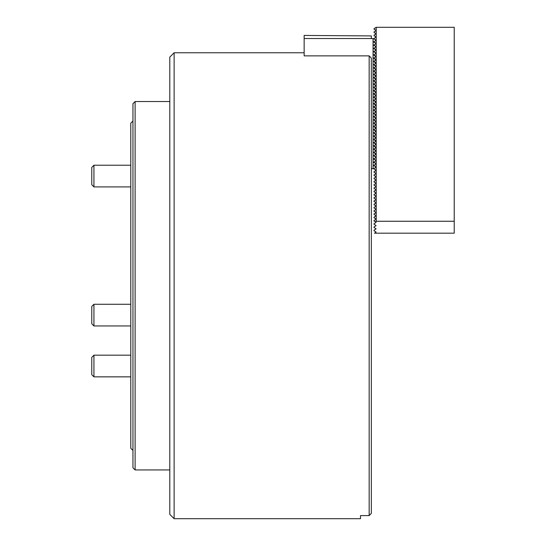 <?xml version="1.0" encoding="UTF-8"?>
<svg xmlns="http://www.w3.org/2000/svg" width="546" height="546" viewBox="0 0 546 546"><rect width="100%" height="100%" fill="white"/><g stroke="black" fill="none" stroke-linecap="round" stroke-linejoin="round"><path stroke-width="0.82" d="M174.126 518.7L169.792 514.366L169.792 57.098L174.126 52.764L174.126 518.7L360.497 518.7L360.497 515.595L369.164 515.595L369.164 55.869L304.149 55.869L304.149 38.52L371.335 38.52L373.717 38.677L375.668 39.926L375.668 40.677L373.826 41.742L375.668 43.182L375.668 43.926L373.826 44.99L375.668 46.43L375.668 47.181L373.826 48.239L375.668 49.679L375.668 50.43L373.826 51.495L375.668 52.935L375.668 53.679L373.826 54.743L375.668 56.183L375.668 56.927L373.826 57.992L375.668 59.432L375.668 60.183L373.826 61.248L375.668 62.681L375.668 63.432L373.826 64.496L375.668 65.936L375.668 66.68L373.826 67.745L375.668 69.185L375.668 69.936L373.826 70.994L375.668 72.434L375.668 73.184L373.826 74.249L375.668 75.689L375.668 76.433L373.826 77.498L375.668 78.938L375.668 79.689L373.826 80.747L375.668 82.187L375.668 82.937L373.826 84.002L375.668 85.435L375.668 86.186L373.826 87.251L375.668 88.691L375.668 89.435L373.826 90.499L375.668 91.94L375.668 92.69L373.826 93.755L375.668 95.188L375.668 95.939L373.826 97.004L375.668 98.444L375.668 99.188L373.826 100.252L375.668 101.692L375.668 102.443L373.826 103.501L375.668 104.941L375.668 105.692L373.826 106.757L375.668 108.197L375.668 108.941L373.826 110.005L375.668 111.445L375.668 112.196L373.826 113.254L375.668 114.694L375.668 115.445L373.826 116.51L375.668 117.943L375.668 118.694L373.826 119.758L375.668 121.198L375.668 121.942L373.826 123.007L375.668 124.447L375.668 125.198L373.826 126.263L375.668 127.696L375.668 128.446L373.826 129.511L375.668 130.951L375.668 131.695L373.826 132.76L375.668 134.2L375.668 134.951L373.826 136.009L375.668 137.449L375.668 138.199L373.826 139.264L375.668 140.704L375.668 141.448L373.826 142.513L375.668 143.953L375.668 144.697L373.826 145.762L375.668 147.202L375.668 147.952L373.826 149.017L375.668 150.45L375.668 151.201L373.826 152.266L375.668 153.706L375.668 154.45L373.826 155.514L375.668 156.955L375.668 157.705L373.826 158.763L375.668 160.203L375.668 160.954L373.826 162.019L375.668 163.459L375.668 164.203L373.826 165.267L375.668 166.707L375.668 167.458L373.717 168.707L371.335 168.707M369.164 55.869L371.335 58.067L371.335 513.397L369.164 515.595M304.149 38.52L304.149 35.429L371.335 35.92L371.335 38.52M373.068 168.707L373.068 38.677M373.826 165.267L373.826 165.643M373.826 162.019L373.826 162.394M373.826 158.763L373.826 159.139M373.826 54.743L373.826 55.119M373.826 51.495L373.826 51.87M373.826 48.239L373.826 48.614M373.826 44.99L373.826 45.366M373.826 41.742L373.826 42.117M375.989 231.907L374.044 230.781L374.044 230.159L375.989 229.033M375.989 228.658L374.044 227.532L374.044 226.904L375.989 225.785M375.989 225.409L374.044 224.283L374.044 223.655L375.989 222.529M375.989 222.154L374.044 221.028L374.044 220.407L375.989 219.28M375.989 218.905L374.044 217.779L374.044 217.151L375.989 216.032M375.989 215.656L374.044 214.53L374.044 213.902L375.989 212.776M375.989 212.401L374.044 211.282L374.044 210.654L375.989 209.528M375.989 209.152L374.044 208.026L374.044 207.405L375.989 206.279M375.989 205.903L374.044 204.777L374.044 204.149L375.989 203.023M375.989 202.648L374.044 201.529L374.044 200.901L375.989 199.775M375.989 199.399L374.044 198.273L374.044 197.652L375.989 196.526M375.989 196.15L374.044 195.024L374.044 194.396L375.989 193.277M375.989 192.902L374.044 191.776L374.044 191.148L375.989 190.022M375.989 189.646L374.044 188.52L374.044 187.899L375.989 186.773M375.989 186.398L374.044 185.271L374.044 184.644L375.989 183.524M375.989 183.149L374.044 182.023L374.044 181.395L375.989 180.269M375.989 179.893L374.044 178.774L374.044 178.146L375.989 177.02M375.989 176.645L374.044 175.519L374.044 174.897L375.989 173.771M375.989 173.396L374.044 172.27L374.044 171.642L375.989 170.523M375.989 170.147L374.044 169.021L374.044 168.393L375.989 167.267M375.989 166.892L374.044 165.766L374.044 165.145L375.989 164.018M375.989 163.643L374.044 162.517L374.044 161.889L375.989 160.77M375.989 160.394L374.044 159.268L374.044 158.64L375.989 157.514M375.989 157.139L374.044 156.019L374.044 155.392L375.989 154.265L374.044 152.764L374.044 152.143L375.989 151.017L374.044 149.515L374.044 148.887L375.989 147.761L374.044 146.267L374.044 145.639L375.989 144.513L374.044 143.011L374.044 142.39L375.989 141.264L374.044 139.762L374.044 139.134L375.989 138.015L374.044 136.514L374.044 135.886L375.989 134.76L374.044 133.258L374.044 132.637L375.989 131.511L374.044 130.009L374.044 129.382L375.989 128.262L374.044 126.761L374.044 126.133L375.989 125.007L374.044 123.512L374.044 122.884L375.989 121.758L374.044 120.256L374.044 119.635L375.989 118.509L374.044 117.008L374.044 116.38L375.989 115.254L374.044 113.759L374.044 113.131L375.989 112.005L374.044 110.504L374.044 109.882L375.989 108.756L374.044 107.255L374.044 106.627L375.989 105.508L374.044 104.006L374.044 103.378L375.989 102.252L374.044 100.751L374.044 100.13L375.989 99.003L374.044 97.502L374.044 96.881L375.989 95.755L374.044 94.253L374.044 93.625L375.989 92.499L374.044 91.005L374.044 90.377L375.989 89.251L374.044 87.749L374.044 87.128L375.989 86.002L374.044 84.5L374.044 83.872L375.989 82.753L374.044 81.252L374.044 80.624L375.989 79.498L374.044 77.996L374.044 77.375L375.989 76.249L374.044 74.747L374.044 74.12L375.989 73L374.044 71.499L374.044 70.871L375.989 69.745L374.044 68.25L374.044 67.622L375.989 66.496L374.044 64.994L374.044 64.373L375.989 63.247L374.044 61.746L374.044 61.118L375.989 59.992L374.044 58.497L374.044 57.869L375.989 56.743L374.044 55.242L374.044 54.62L375.989 53.494M375.989 53.119L374.044 51.993L374.044 51.365L375.989 50.246M375.989 49.87L374.044 48.744L374.044 48.116L375.989 46.99M375.989 46.615L374.044 45.489L374.044 44.868L375.989 43.741M375.989 43.366L374.044 42.24L374.044 41.612L375.989 40.493M375.989 40.117L374.044 38.991L374.044 38.363L375.989 37.237M375.989 36.862L374.044 35.743L374.044 35.115L375.989 33.988M375.989 33.613L374.044 32.487L374.044 31.866L375.989 30.74M375.327 221.772L376.208 221.26L376.208 27.3L374.044 28.61L374.044 29.238L375.989 30.364M376.208 221.26L454.224 221.26L454.224 27.3L376.208 27.3M375.989 232.282L374.44 233.176L454.224 233.176L454.224 221.26M135.115 469.942L132.951 467.772L132.951 103.692L135.115 101.522L135.115 469.942L169.792 469.942M132.951 450.436L130.781 448.266L130.781 123.198L132.951 121.028M93.939 186.903L91.776 184.732L91.776 167.397L93.939 165.226L93.939 186.903L130.781 186.903M91.776 374.686L91.776 357.343L93.939 355.18L93.939 376.849L130.781 376.849L93.939 376.849L91.776 374.686L93.939 376.849M91.776 317.363L91.776 306.449L93.939 304.279L93.939 325.955L130.781 325.955L93.939 325.955L91.776 323.785L91.776 317.363M304.149 52.764L174.126 52.764M169.792 101.522L135.115 101.522M91.776 167.397L93.939 165.226L130.781 165.226M93.939 355.18L130.781 355.18M93.939 304.279L130.781 304.279M91.776 323.785L93.939 325.955"/></g></svg>
